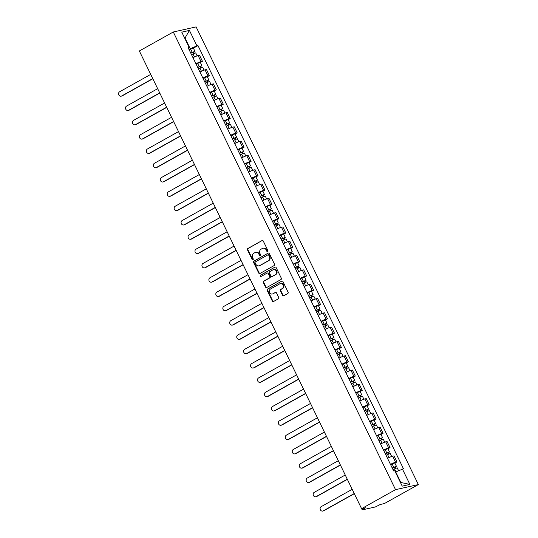 <?xml version="1.0" encoding="UTF-8"?>
<svg xmlns="http://www.w3.org/2000/svg" width="538" height="538" viewBox="0 0 538 538"><rect width="100%" height="100%" fill="white"/><g stroke="black" fill="none" stroke-linecap="round" stroke-linejoin="round"><path stroke-width="0.81" d="M267.655 251.535A0.706 0.625 -102.6 0 0 267.904 250.6L263.257 241.031A1.009 0.894 -102.6 0 0 262.033 240.573L247.816 248.522A1.009 0.894 -102.6 0 0 247.467 249.867L252.107 259.43A0.706 0.625 -102.6 0 0 253.216 258.812L252.618 257.574A3.228 2.872 -102.6 0 1 253.741 253.284L254.925 252.618A3.228 2.872 -102.6 0 1 255.624 252.349A3.228 2.872 -102.6 0 1 258.852 254.084L259.457 255.321A0.706 0.625 -102.6 0 0 260.56 254.703L259.962 253.465A3.228 2.872 -102.6 0 1 261.085 249.175L262.275 248.509A3.228 2.872 -102.6 0 1 262.968 248.247A3.228 2.872 -102.6 0 1 266.196 249.975L266.801 251.219A0.706 0.625 -102.6 0 0 267.655 251.535M282.544 295.328A1.009 0.894 -102.6 0 0 283.768 295.786L287.756 293.553A1.009 0.894 -102.6 0 0 288.112 292.215L282.954 281.589A1.009 0.894 -102.6 0 0 281.724 281.132L267.514 289.081A1.009 0.894 -102.6 0 0 267.157 290.419L272.315 301.045A1.009 0.894 -102.6 0 0 273.546 301.502L278.361 298.812A1.009 0.894 -102.6 0 0 278.711 297.467L276.505 292.921A1.009 0.894 -102.6 0 0 275.281 292.464L272.894 293.802A2.697 2.401 -102.6 0 1 270.553 288.98L279.908 283.748A2.697 2.401 -102.6 0 1 282.248 288.563L280.688 289.437A1.009 0.894 -102.6 0 0 280.338 290.782L282.544 295.328L283.001 295.228A1.009 0.894 -102.6 0 0 283.775 295.786M395.531 489.661L361.576 508.645L139.349 50.975L173.297 31.991L395.531 489.661L418.356 484.57L196.121 26.9L173.297 31.991M274.165 265.557A1.009 0.894 -102.6 0 0 274.514 264.212L269.356 253.593A1.009 0.894 -102.6 0 0 268.132 253.136L253.916 261.085A1.009 0.894 -102.6 0 0 253.566 262.423L258.724 273.048A1.009 0.894 -102.6 0 0 259.948 273.506L274.165 265.557M276.155 267.588L281.313 278.213A1.009 0.894 -102.6 0 1 280.964 279.558L266.747 287.507A1.009 0.894 -102.6 0 1 265.516 287.043L263.311 282.497A1.009 0.894 -102.6 0 1 263.667 281.159L269.43 277.931A1.009 0.894 -102.6 0 0 269.78 276.593L268.321 273.573A1.009 0.894 -102.6 0 0 267.09 273.116L261.091 276.471A0.706 0.625 -102.6 0 1 260.479 275.214L274.931 267.13A1.009 0.894 -102.6 0 1 276.155 267.588M361.576 508.645L365.618 507.744L362.43 509.836L375.349 506.957L380.359 504.456L384.401 503.555L418.356 484.57M195.94 63.773A4.721 0.551 -25.9 0 1 201.051 61.608L198.112 55.555A4.721 0.551 154.1 0 0 193.001 57.721M198.112 55.555L199.504 55.246L202.443 61.298L200.351 62.462M201.051 61.608L202.443 61.298M207.305 76.773L209.39 75.602L206.451 69.55L205.059 69.859A4.721 0.551 154.1 0 0 199.948 72.025M202.887 78.077A4.721 0.551 -25.9 0 1 207.998 75.912L209.39 75.602M214.252 91.083L216.337 89.913L213.398 83.861L212.006 84.17A4.721 0.551 154.1 0 0 206.895 86.336M209.833 92.388A4.721 0.551 -25.9 0 1 214.944 90.223L216.337 89.913M221.199 105.387L223.283 104.217L220.345 98.165L218.953 98.474A4.721 0.551 154.1 0 0 213.842 100.64M216.78 106.692A4.721 0.551 -25.9 0 1 221.891 104.533L223.283 104.217M228.146 119.698L230.237 118.528L227.292 112.476L225.899 112.785A4.721 0.551 154.1 0 0 220.788 114.95M223.727 121.003A4.721 0.551 -25.9 0 1 228.838 118.837L230.237 118.528M235.093 134.002L237.184 132.839L234.245 126.78L232.846 127.096A4.721 0.551 154.1 0 0 227.735 129.254M230.674 135.307A4.721 0.551 -25.9 0 1 235.792 133.148L237.184 132.839M242.039 148.313L244.131 147.143L241.192 141.09L239.8 141.4A4.721 0.551 154.1 0 0 234.682 143.565M237.628 149.618A4.721 0.551 -25.9 0 1 242.739 147.452L244.131 147.143M248.986 162.617L251.078 161.454L248.139 155.401L246.747 155.711A4.721 0.551 154.1 0 0 241.636 157.876M244.575 163.929A4.721 0.551 -25.9 0 1 249.686 161.763L251.078 161.454M255.933 176.928L258.025 175.758L255.086 169.705L253.694 170.015A4.721 0.551 154.1 0 0 248.583 172.18M251.522 178.233A4.721 0.551 -25.9 0 1 256.633 176.067L258.025 175.758M262.88 191.239L264.972 190.069L262.033 184.016L260.641 184.326A4.721 0.551 154.1 0 0 255.53 186.491M258.469 192.543A4.721 0.551 -25.9 0 1 263.58 190.378L264.972 190.069M269.827 205.543L271.919 204.373L268.98 198.32L267.588 198.63A4.721 0.551 154.1 0 0 262.477 200.795M265.416 206.848A4.721 0.551 -25.9 0 1 270.527 204.689L271.919 204.373M276.774 219.854L278.866 218.684L275.927 212.631L274.535 212.94A4.721 0.551 154.1 0 0 269.424 215.106M272.363 221.158A4.721 0.551 -25.9 0 1 277.474 218.993L278.866 218.684M283.728 234.158L285.812 232.994L282.874 226.935L281.482 227.251A4.721 0.551 154.1 0 0 276.371 229.41M279.309 235.462A4.721 0.551 -25.9 0 1 284.42 233.304L285.812 232.994M290.675 248.469L292.759 247.298L289.821 241.246L288.429 241.555A4.721 0.551 154.1 0 0 283.318 243.721M286.256 249.773A4.721 0.551 -25.9 0 1 291.367 247.608L292.759 247.298M297.622 262.773L299.706 261.609L296.768 255.557L295.375 255.866A4.721 0.551 154.1 0 0 290.264 258.025M293.203 264.084A4.721 0.551 -25.9 0 1 298.314 261.919L299.706 261.609M304.569 277.083L306.66 275.913L303.714 269.861L302.322 270.17A4.721 0.551 154.1 0 0 297.211 272.336M300.15 278.388A4.721 0.551 -25.9 0 1 305.261 276.223L306.66 275.913M311.515 291.394L313.607 290.224L310.668 284.172L309.269 284.481A4.721 0.551 154.1 0 0 304.158 286.646M307.097 292.699A4.721 0.551 -25.9 0 1 312.215 290.533L313.607 290.224M318.462 305.698L320.554 304.528L317.615 298.476L316.223 298.785A4.721 0.551 154.1 0 0 311.105 300.95M314.051 307.003A4.721 0.551 -25.9 0 1 319.162 304.844L320.554 304.528M325.409 320.009L327.501 318.839L324.562 312.786L323.17 313.096A4.721 0.551 154.1 0 0 318.059 315.261M320.998 321.314A4.721 0.551 -25.9 0 1 326.109 319.148L327.501 318.839M332.356 334.313L334.448 333.143L331.509 327.091L330.117 327.407A4.721 0.551 154.1 0 0 325.006 329.565M327.945 335.618A4.721 0.551 -25.9 0 1 333.056 333.459L334.448 333.143M339.303 348.624L341.395 347.454L338.456 341.401L337.064 341.711A4.721 0.551 154.1 0 0 331.953 343.876M334.892 349.929A4.721 0.551 -25.9 0 1 340.003 347.763L341.395 347.454M346.25 362.928L348.342 361.765L345.403 355.705L344.011 356.022A4.721 0.551 154.1 0 0 338.9 358.18M341.838 364.239A4.721 0.551 -25.9 0 1 346.949 362.074L348.342 361.765M353.197 377.239L355.288 376.069L352.35 370.016L350.958 370.326A4.721 0.551 154.1 0 0 345.847 372.491M348.785 378.544A4.721 0.551 -25.9 0 1 353.896 376.378L355.288 376.069M360.151 391.543L362.235 390.38L359.297 384.327L357.905 384.636A4.721 0.551 154.1 0 0 352.793 386.802M355.732 392.854A4.721 0.551 -25.9 0 1 360.843 390.689L362.235 390.38M367.098 405.854L369.182 404.684L366.243 398.631L364.851 398.94A4.721 0.551 154.1 0 0 359.74 401.106M362.679 407.158A4.721 0.551 -25.9 0 1 367.79 404.993L369.182 404.684M374.045 420.165L376.129 418.994L373.19 412.942L371.798 413.251A4.721 0.551 154.1 0 0 366.687 415.417M369.626 421.469A4.721 0.551 -25.9 0 1 374.737 419.304L376.129 418.994M380.991 434.469L383.083 433.298L380.137 427.246L378.745 427.555A4.721 0.551 154.1 0 0 373.634 429.721M376.573 435.773A4.721 0.551 -25.9 0 1 381.684 433.615L383.083 433.298M387.938 448.779L390.03 447.609L387.091 441.557L385.692 441.866A4.721 0.551 154.1 0 0 380.581 444.032M383.52 450.084A4.721 0.551 -25.9 0 1 388.638 447.919L390.03 447.609M394.885 463.084L396.977 461.92L394.038 455.861L392.646 456.177A4.721 0.551 154.1 0 0 387.528 458.336M390.474 464.395A4.721 0.551 -25.9 0 1 395.585 462.229L396.977 461.92M188.986 49.456L190.237 48.756L185.112 38.211L184.756 38.292M184.803 38.386L189.437 30.424L196.915 45.831L190.237 48.756M188.448 48.346L189.248 47.546L181.77 32.132L189.437 30.424M400.487 482.566L400.844 482.485L395.719 471.94L403.48 468.78L197.991 45.595L196.915 45.831M402.404 469.015L409.889 484.422L402.216 486.137L394.737 470.73L393.661 470.965L188.179 47.781L189.248 47.546M193.404 48.158L197.991 45.595M400.844 482.485L409.889 484.422M267.722 251.495A0.706 0.625 -102.6 0 1 267.258 251.111L266.653 249.874A3.228 2.872 -102.6 0 0 263.425 248.139L262.968 248.247M255.624 252.349L256.081 252.248A3.228 2.872 -102.6 0 1 259.309 253.983L259.908 255.22A0.706 0.625 -102.6 0 0 260.379 255.604M262.033 240.573L248.274 248.421A1.009 0.894 -102.6 0 0 247.924 249.766L252.564 259.329A0.706 0.625 -102.6 0 0 253.035 259.713M268.132 253.136L254.373 260.977A1.009 0.894 -102.6 0 0 254.023 262.322L259.181 272.948A1.009 0.894 -102.6 0 0 259.955 273.506M268.731 255.2A0.706 0.625 -102.6 0 0 267.877 254.877L255.395 261.858A0.706 0.625 -102.6 0 0 255.153 262.793L255.785 264.104A3.228 2.872 -102.6 0 0 259.013 265.833A3.228 2.872 -102.6 0 0 259.713 265.57L268.24 260.802A3.228 2.872 -102.6 0 0 269.37 256.505L268.731 255.2L269.188 255.099A0.706 0.625 -102.6 0 0 268.334 254.777M259.013 265.833L259.471 265.732A3.228 2.872 -102.6 0 0 260.163 265.469L259.713 265.57M269.188 255.099L269.82 256.404A3.228 2.872 -102.6 0 1 268.697 260.695L260.163 265.469M267.305 273.035L267.763 272.934A1.009 0.894 -102.6 0 1 268.771 273.472L270.237 276.492A1.009 0.894 -102.6 0 1 269.888 277.83L264.124 281.058A1.009 0.894 -102.6 0 0 263.768 282.396L265.974 286.942A1.009 0.894 -102.6 0 0 266.747 287.5M274.931 267.13L260.937 275.113A0.706 0.625 -102.6 0 0 261.159 276.431M275.409 274.588A2.697 2.401 -102.6 0 0 273.075 269.773L269.773 271.616A1.009 0.894 -102.6 0 0 269.424 272.961L270.89 275.974A1.009 0.894 -102.6 0 0 272.114 276.431L275.866 274.488A2.697 2.401 -102.6 0 0 274.111 269.451L273.654 269.551M271.898 276.519L272.356 276.411A1.009 0.894 -102.6 0 0 272.571 276.33L272.114 276.431M275.866 274.488L272.571 276.33M280.493 283.526L280.95 283.425A2.697 2.401 -102.6 0 1 282.706 288.462L281.145 289.336A1.009 0.894 -102.6 0 0 280.796 290.681L283.001 295.228M272.309 294.024L272.766 293.923A2.697 2.401 -102.6 0 0 273.344 293.694L272.894 293.802M275.281 292.464L273.344 293.694M281.724 281.132L267.971 288.98A1.009 0.894 -102.6 0 0 267.615 290.318L272.773 300.944A1.009 0.894 -102.6 0 0 273.546 301.502M191.494 54.62L195.704 52.885L197.143 55.851M190.808 53.201L193.747 51.91L193.182 52.32L193.754 53.504M150.714 74.385L119.644 91.756A2.36 2.105 -102.6 0 0 121.696 95.979L152.758 78.602M190.741 53.06L194.944 51.325L193.774 52.193L194.299 53.269M189.134 49.758L193.344 48.023L194.944 51.325M152.839 78.756L122.287 95.845A2.36 2.105 77.4 0 1 121.776 96.04L121.184 96.174M193.068 52.092L193.774 52.193M198.441 68.931L202.651 67.189L204.09 70.155M197.755 67.512L200.694 66.214L200.129 66.631L200.701 67.808M157.661 88.689L126.591 106.067A2.36 2.105 -102.6 0 0 128.643 110.283L159.705 92.913M197.688 67.371L201.891 65.629L200.728 66.497L201.246 67.573M196.081 64.069L200.291 62.327L201.891 65.629M159.786 93.067L129.234 110.149A2.36 2.105 77.4 0 1 128.723 110.344L128.131 110.478M200.022 66.396L200.728 66.497M205.388 83.235L209.598 81.5L211.037 84.466M204.702 81.816L207.641 80.525L207.076 80.942L207.655 82.119M164.608 103L133.538 120.371A2.36 2.105 -102.6 0 0 135.589 124.594L166.659 107.217M204.635 81.675L208.838 79.94L207.675 80.808L208.193 81.884M203.028 78.373L207.238 76.638L208.838 79.94M166.733 107.378L136.181 124.46A2.36 2.105 77.4 0 1 135.67 124.655L135.078 124.789M206.969 80.707L207.675 80.808M212.342 97.546L216.545 95.804L217.984 98.77M211.649 96.127L214.588 94.829L214.03 95.246L214.601 96.423M171.555 117.311L140.485 134.682A2.36 2.105 -102.6 0 0 142.536 138.898L173.606 121.527M211.582 95.986L215.785 94.251L214.622 95.112L215.139 96.188M209.981 92.684L214.185 90.949L215.785 94.251M173.68 121.682L143.128 138.77A2.36 2.105 77.4 0 1 142.617 138.965L142.025 139.093M213.916 95.018L214.622 95.112M219.289 111.85L223.492 110.115L224.931 113.081M218.596 110.431L221.535 109.14L220.977 109.557L221.548 110.734M178.502 131.615L147.439 148.986A2.36 2.105 -102.6 0 0 149.483 153.209L180.553 135.832M218.529 110.29L222.732 108.555L221.569 109.422L222.086 110.498M216.928 106.988L221.131 105.253L222.732 108.555M180.627 135.993L150.075 153.074A2.36 2.105 77.4 0 1 149.571 153.269L148.972 153.404M220.862 109.322L221.569 109.422M226.236 126.161L230.439 124.426L231.878 127.385M225.543 124.742L228.482 123.444L227.924 123.861L228.495 125.045M185.449 145.926L154.386 163.296A2.36 2.105 -102.6 0 0 156.43 167.513L187.5 150.142M225.476 124.601L229.686 122.866L228.516 123.733L229.033 124.803M223.875 121.299L228.078 119.564L229.686 122.866M187.574 150.297L157.029 167.385A2.36 2.105 77.4 0 1 156.518 167.58L155.919 167.708M227.809 123.632L228.516 123.733M233.183 140.465L237.386 138.73L238.825 141.696M232.49 139.053L235.429 137.755L234.871 138.172L235.442 139.349M192.396 160.23L161.333 177.607A2.36 2.105 -102.6 0 0 163.377 181.824L194.447 164.453M232.423 138.905L236.633 137.17L235.462 138.037L235.987 139.113M230.822 135.61L235.025 133.868L236.633 137.17M194.521 164.608L163.976 181.689A2.36 2.105 77.4 0 1 163.465 181.884L162.866 182.019M234.756 137.936L235.462 138.037M240.13 154.776L244.333 153.041L245.772 156.007M239.444 153.357L242.376 152.066L241.818 152.476L242.389 153.66M199.342 174.541L168.28 191.911A2.36 2.105 -102.6 0 0 170.324 196.135L201.394 178.757M239.37 153.216L243.579 151.481L242.409 152.348L242.934 153.417M237.769 149.914L241.972 148.179L243.579 151.481M201.468 178.912L170.923 196A2.36 2.105 77.4 0 1 170.411 196.195L169.82 196.33M241.703 152.247L242.409 152.348M247.076 169.08L251.28 167.345L252.726 170.311M246.391 167.668L249.323 166.37L248.764 166.787L249.336 167.964M206.289 188.845L175.227 206.222A2.36 2.105 -102.6 0 0 177.278 210.439L208.34 193.068M246.317 167.526L250.526 165.785L249.356 166.652L249.881 167.728M244.716 164.224L248.919 162.483L250.526 165.785M208.414 193.223L177.87 210.304A2.36 2.105 77.4 0 1 177.358 210.499L176.767 210.634M248.65 166.551L249.356 166.652M254.023 183.391L258.227 181.656L259.672 184.621M253.337 181.972L256.27 180.681L255.711 181.098L256.283 182.274M213.243 203.156L182.174 220.526A2.36 2.105 -102.6 0 0 184.225 224.749L215.287 207.372M253.27 181.831L257.473 180.096L256.303 180.963L256.828 182.039M251.663 178.529L255.873 176.794L257.473 180.096M215.361 207.534L184.816 224.615A2.36 2.105 77.4 0 1 184.305 224.81L183.714 224.945M255.597 180.862L256.303 180.963M260.97 197.702L265.18 195.96L266.619 198.925M260.284 196.283L263.216 194.985L262.658 195.402L263.23 196.578M220.19 217.46L189.12 234.837A2.36 2.105 -102.6 0 0 191.172 239.054L222.234 221.683M260.217 196.141L264.42 194.406L263.25 195.267L263.775 196.343M258.61 192.839L262.82 191.104L264.42 194.406M222.315 221.838L191.763 238.926A2.36 2.105 77.4 0 1 191.252 239.121L190.66 239.249M262.544 195.166L263.25 195.267M267.917 212.006L272.127 210.271L273.566 213.236M267.231 210.587L270.17 209.295L269.605 209.712L270.177 210.889M227.137 231.77L196.067 249.141A2.36 2.105 -102.6 0 0 198.119 253.364L229.181 235.987M267.164 210.445L271.367 208.71L270.197 209.578L270.722 210.654M265.557 207.143L269.767 205.408L271.367 208.71M229.262 236.148L198.71 253.23A2.36 2.105 77.4 0 1 198.199 253.425L197.607 253.559M269.491 209.477L270.197 209.578M274.864 226.316L279.074 224.581L280.513 227.54M274.178 224.897L277.117 223.6L276.552 224.016L277.124 225.193M234.084 246.081L203.014 263.452A2.36 2.105 -102.6 0 0 205.065 267.668L236.128 250.298M274.111 224.756L278.314 223.021L277.151 223.889L277.669 224.958M272.504 221.454L276.714 219.719L278.314 223.021M236.209 250.452L205.657 267.541A2.36 2.105 77.4 0 1 205.146 267.736L204.554 267.863M276.445 223.788L277.151 223.889M281.811 240.62L286.021 238.885L287.46 241.851M281.125 239.208L284.064 237.91L283.499 238.327L284.077 239.504M241.031 260.385L209.961 277.763A2.36 2.105 -102.6 0 0 212.012 281.979L243.082 264.609M281.058 239.06L285.261 237.325L284.098 238.193L284.615 239.269M279.451 235.758L283.661 234.023L285.261 237.325M243.156 264.763L212.604 281.845A2.36 2.105 77.4 0 1 212.093 282.04L211.501 282.174M283.391 238.092L284.098 238.193M288.765 254.931L292.968 253.196L294.407 256.162M288.072 253.512L291.011 252.221L290.453 252.631L291.024 253.815M247.978 274.696L216.908 292.067A2.36 2.105 -102.6 0 0 218.959 296.283L250.029 278.913M288.005 253.371L292.208 251.636L291.045 252.504L291.562 253.573M286.404 250.069L290.607 248.334L292.208 251.636M250.103 279.067L219.551 296.156A2.36 2.105 77.4 0 1 219.04 296.351L218.448 296.478M290.338 252.403L291.045 252.504M295.712 269.235L299.915 267.5L301.354 270.466M295.019 267.823L297.958 266.525L297.4 266.942L297.971 268.119M254.925 289L223.862 306.378A2.36 2.105 -102.6 0 0 225.906 310.594L256.976 293.223M294.952 267.682L299.155 265.94L297.991 266.808L298.509 267.884M293.351 264.38L297.554 262.638L299.155 265.94M257.05 293.378L226.498 310.46A2.36 2.105 77.4 0 1 225.994 310.655L225.395 310.789M297.285 266.707L297.991 266.808M302.659 283.546L306.862 281.811L308.301 284.777M301.966 282.127L304.905 280.836L304.347 281.253L304.918 282.43M261.871 303.311L230.809 320.682A2.36 2.105 -102.6 0 0 232.853 324.905L263.923 307.528M301.899 281.986L306.109 280.251L304.938 281.118L305.456 282.194M300.298 278.684L304.501 276.949L306.109 280.251M263.997 307.689L233.452 324.77A2.36 2.105 77.4 0 1 232.941 324.965L232.342 325.1M304.232 281.018L304.938 281.118M309.606 297.857L313.809 296.115L315.248 299.081M308.913 296.438L311.852 295.14L311.294 295.557L311.865 296.734M268.818 317.615L237.756 334.992A2.36 2.105 -102.6 0 0 239.8 339.209L270.87 321.838M308.846 296.297L313.055 294.562L311.885 295.423L312.41 296.499M307.245 292.995L311.448 291.26L313.055 294.562M270.944 321.993L240.399 339.075A2.36 2.105 77.4 0 1 239.887 339.276L239.289 339.404M311.179 295.322L311.885 295.423M316.552 312.161L320.756 310.426L322.195 313.392M315.867 310.742L318.799 309.451L318.24 309.868L318.812 311.045M275.765 331.926L244.703 349.296A2.36 2.105 -102.6 0 0 246.747 353.52L277.816 336.142M315.793 310.601L320.002 308.866L318.832 309.733L319.357 310.809M314.192 307.299L318.395 305.564L320.002 308.866M277.89 336.304L247.346 353.385A2.36 2.105 77.4 0 1 246.834 353.58L246.243 353.715M318.126 309.632L318.832 309.733M323.499 326.472L327.703 324.737L329.148 327.696M322.813 325.053L325.746 323.755L325.187 324.172L325.759 325.349M282.712 346.237L251.649 363.607A2.36 2.105 -102.6 0 0 253.701 367.824L284.763 350.453M322.739 324.912L326.949 323.177L325.779 324.044L326.304 325.113M321.139 321.61L325.342 319.875L326.949 323.177M284.837 350.608L254.292 367.696A2.36 2.105 77.4 0 1 253.781 367.891L253.19 368.019M325.073 323.943L325.779 324.044M330.446 340.776L334.656 339.041L336.095 342.007M329.76 339.357L332.692 338.066L332.134 338.483L332.706 339.66M289.666 360.541L258.596 377.918A2.36 2.105 -102.6 0 0 260.648 382.135L291.71 364.757M329.693 339.216L333.896 337.481L332.726 338.348L333.251 339.424M328.086 335.914L332.296 334.179L333.896 337.481M291.784 364.919L261.239 382A2.36 2.105 77.4 0 1 260.728 382.195L260.136 382.33M332.02 338.247L332.726 338.348M337.393 355.087L341.603 353.352L343.042 356.317M336.707 353.668L339.639 352.37L339.081 352.787L339.653 353.97M296.613 374.851L265.543 392.222A2.36 2.105 -102.6 0 0 267.594 396.439L298.657 379.068M336.64 353.527L340.843 351.791L339.673 352.659L340.198 353.728M335.033 350.225L339.243 348.49L340.843 351.791M298.738 379.223L268.186 396.311A2.36 2.105 77.4 0 1 267.675 396.506L267.083 396.634M338.967 352.558L339.673 352.659M344.34 369.391L348.55 367.656L349.989 370.621M343.654 367.979L346.593 366.681L346.028 367.098L346.6 368.274M303.56 389.156L272.49 406.533A2.36 2.105 -102.6 0 0 274.541 410.75L305.604 393.379M343.587 367.837L347.79 366.096L346.62 366.963L347.145 368.039M341.98 364.535L346.19 362.794L347.79 366.096M305.685 393.534L275.133 410.615A2.36 2.105 77.4 0 1 274.622 410.81L274.03 410.945M345.914 366.862L346.62 366.963M351.287 383.702L355.497 381.967L356.936 384.932M350.601 382.283L353.54 380.991L352.975 381.402L353.547 382.585M310.507 403.466L279.437 420.837A2.36 2.105 -102.6 0 0 281.488 425.06L312.551 407.683M350.534 382.141L354.737 380.406L353.574 381.274L354.091 382.35M348.927 378.839L353.136 377.104L354.737 380.406M312.632 407.844L282.08 424.926A2.36 2.105 77.4 0 1 281.569 425.121L280.977 425.255M352.867 381.173L353.574 381.274M358.234 398.012L362.444 396.271L363.883 399.236M357.548 396.593L360.487 395.295L359.922 395.712L360.5 396.889M317.454 417.77L286.384 435.148A2.36 2.105 -102.6 0 0 288.435 439.364L319.505 421.994M357.481 396.452L361.684 394.717L360.521 395.578L361.038 396.654M355.874 393.15L360.083 391.415L361.684 394.717M319.579 422.148L289.027 439.23A2.36 2.105 77.4 0 1 288.516 439.425L287.924 439.559M359.814 395.477L360.521 395.578M365.188 412.316L369.391 410.581L370.83 413.547M364.495 410.897L367.434 409.606L366.876 410.023L367.447 411.2M324.401 432.081L293.331 449.452A2.36 2.105 -102.6 0 0 295.382 453.675L326.452 436.298M364.428 410.756L368.631 409.021L367.467 409.889L367.985 410.965M362.827 407.454L367.03 405.719L368.631 409.021M326.526 436.459L295.974 453.541A2.36 2.105 77.4 0 1 295.463 453.736L294.871 453.87M366.761 409.788L367.467 409.889M372.135 426.627L376.338 424.885L377.777 427.851M371.442 425.208L374.381 423.91L373.823 424.327L374.394 425.504M331.347 446.392L300.285 463.763A2.36 2.105 -102.6 0 0 302.329 467.979L333.399 450.609M371.375 425.067L375.578 423.332L374.414 424.193L374.932 425.269M369.774 421.765L373.977 420.03L375.578 423.332M333.473 450.763L302.921 467.852A2.36 2.105 77.4 0 1 302.417 468.047L301.818 468.174M373.708 424.099L374.414 424.193M379.082 440.931L383.285 439.196L384.724 442.162M378.389 439.512L381.328 438.221L380.77 438.638L381.341 439.815M338.294 460.696L307.232 478.067A2.36 2.105 -102.6 0 0 309.276 482.29L340.346 464.913M378.322 439.371L382.531 437.636L381.361 438.504L381.879 439.58M376.721 436.069L380.924 434.334L382.531 437.636M340.419 465.074L309.875 482.156A2.36 2.105 77.4 0 1 309.363 482.351L308.765 482.485M380.655 438.403L381.361 438.504M386.028 455.242L390.232 453.507L391.671 456.473M385.336 453.823L388.275 452.525L387.716 452.942L388.288 454.126M345.241 475.007L314.179 492.378A2.36 2.105 -102.6 0 0 316.223 496.594L347.292 479.224M385.269 453.682L389.478 451.947L388.308 452.814L388.833 453.884M383.668 450.38L387.871 448.645L389.478 451.947M347.366 479.378L316.821 496.466A2.36 2.105 77.4 0 1 316.31 496.661L315.712 496.789M387.602 452.714L388.308 452.814M392.975 469.546L397.178 467.811L398.577 470.689M392.289 468.134L395.222 466.836L394.663 467.253L395.235 468.43M352.188 489.311L321.125 506.688A2.36 2.105 -102.6 0 0 323.17 510.905L354.239 493.534M392.215 467.993L396.425 466.251L395.255 467.118L395.78 468.195M390.615 464.691L394.818 462.949L396.425 466.251M354.313 493.689L323.768 510.77A2.36 2.105 77.4 0 1 323.257 510.965L322.666 511.1M394.549 467.018L395.255 467.118M388.638 447.919L385.692 441.866M381.684 433.615L378.745 427.555M374.737 419.304L371.798 413.251M367.79 404.993L364.851 398.94M360.843 390.689L357.905 384.636M353.896 376.378L350.958 370.326M346.949 362.074L344.011 356.022M340.003 347.763L337.064 341.711M333.056 333.459L330.117 327.407M326.109 319.148L323.17 313.096M319.162 304.844L316.223 298.785M312.215 290.533L309.269 284.481M305.261 276.223L302.322 270.17M298.314 261.919L295.375 255.866M291.367 247.608L288.429 241.555M284.42 233.304L281.482 227.251M277.474 218.993L274.535 212.94M270.527 204.689L267.588 198.63M263.58 190.378L260.641 184.326M256.633 176.067L253.694 170.015M249.686 161.763L246.747 155.711M242.739 147.452L239.8 141.4M235.792 133.148L232.846 127.096M228.838 118.837L225.899 112.785M221.891 104.533L218.953 98.474M214.944 90.223L212.006 84.17M207.998 75.912L205.059 69.859M395.585 462.229L392.646 456.177M362.76 508.383L363.123 509.143M266.653 249.874L266.196 249.975M259.908 255.22L259.457 255.321M259.309 253.983L258.852 254.084M252.564 259.329L252.107 259.43M247.924 249.766L247.467 249.867M248.274 248.421L247.816 248.522M267.258 251.111L266.801 251.219M259.181 272.948L258.724 273.048M254.023 262.322L253.566 262.423M254.373 260.977L253.916 261.085M268.697 260.695L268.24 260.802M269.82 256.404L269.37 256.505M265.974 286.942L265.516 287.043M263.768 282.396L263.311 282.497M264.124 281.058L263.667 281.159M269.888 277.83L269.43 277.931M270.237 276.492L269.78 276.593M268.771 273.472L268.321 273.573M260.937 275.113L260.479 275.214M280.796 290.681L280.338 290.782M281.145 289.336L280.688 289.437M282.706 288.462L282.248 288.563M272.773 300.944L272.315 301.045M267.615 290.318L267.157 290.419M267.971 288.98L267.514 289.081M192.987 53.867L194.494 56.967M190.627 49.005L192.234 52.307M122.287 95.845L121.696 95.979M199.934 68.178L201.441 71.278M197.574 63.316L199.181 66.618M129.234 110.149L128.643 110.283M206.888 82.482L208.388 85.582M204.527 77.627L206.128 80.929M136.181 124.46L135.589 124.594M213.835 96.793L215.334 99.893M211.474 91.931L213.075 95.233M143.128 138.77L142.536 138.898M220.782 111.104L222.288 114.204M218.421 106.242L220.022 109.544M150.075 153.074L149.483 153.209M227.729 125.408L229.235 128.508M225.368 120.546L226.969 123.848M157.029 167.385L156.43 167.513M234.676 139.719L236.182 142.819M232.315 134.856L233.916 138.158M163.976 181.689L163.377 181.824M241.623 154.023L243.129 157.123M239.262 149.161L240.863 152.462M170.923 196L170.324 196.135M248.569 168.333L250.076 171.434M246.209 163.471L247.81 166.773M177.87 210.304L177.278 210.439M255.516 182.638L257.023 185.738M253.156 177.782L254.763 181.084M184.816 224.615L184.225 224.749M262.463 196.948L263.97 200.049M260.103 192.086L261.71 195.388M191.763 238.926L191.172 239.054M269.41 211.252L270.917 214.359M267.05 206.397L268.657 209.699M198.71 253.23L198.119 253.364M276.357 225.563L277.864 228.663M273.997 220.701L275.604 224.003M205.657 267.541L205.065 267.668M283.311 239.874L284.81 242.974M280.95 235.012L282.551 238.314M212.604 281.845L212.012 281.979M290.258 254.178L291.757 257.278M287.897 249.316L289.498 252.618M219.551 296.156L218.959 296.283M297.205 268.489L298.711 271.589M294.844 263.627L296.445 266.929M226.498 310.46L225.906 310.594M304.152 282.793L305.658 285.893M301.791 277.938L303.392 281.233M233.452 324.77L232.853 324.905M311.099 297.104L312.605 300.204M308.738 292.242L310.339 295.544M240.399 339.075L239.8 339.209M318.045 311.408L319.552 314.508M315.685 306.552L317.286 309.854M247.346 353.385L246.747 353.52M324.992 325.719L326.499 328.819M322.632 320.856L324.232 324.158M254.292 367.696L253.701 367.824M331.939 340.029L333.446 343.13M329.579 335.167L331.186 338.469M261.239 382L260.648 382.135M338.886 354.334L340.393 357.434M336.526 349.471L338.133 352.773M268.186 396.311L267.594 396.439M345.833 368.644L347.34 371.745M343.473 363.782L345.08 367.084M275.133 410.615L274.541 410.75M352.78 382.948L354.286 386.049M350.42 378.086L352.027 381.388M282.08 424.926L281.488 425.06M359.734 397.259L361.233 400.359M357.373 392.397L358.974 395.699M289.027 439.23L288.435 439.364M366.681 411.563L368.18 414.663M364.32 406.708L365.921 410.01M295.974 453.541L295.382 453.675M373.628 425.874L375.134 428.974M371.267 421.012L372.868 424.314M302.921 467.852L302.329 467.979M380.574 440.185L382.081 443.285M378.214 435.323L379.815 438.625M309.875 482.156L309.276 482.29M387.521 454.489L389.028 457.589M385.161 449.627L386.761 452.929M316.821 496.466L316.223 496.594M394.468 468.8L395.948 471.839M392.108 463.938L393.708 467.24M323.768 510.77L323.17 510.905M362.188 509.836L361.61 508.639M268.482 254.716L268.025 254.824"/></g></svg>
